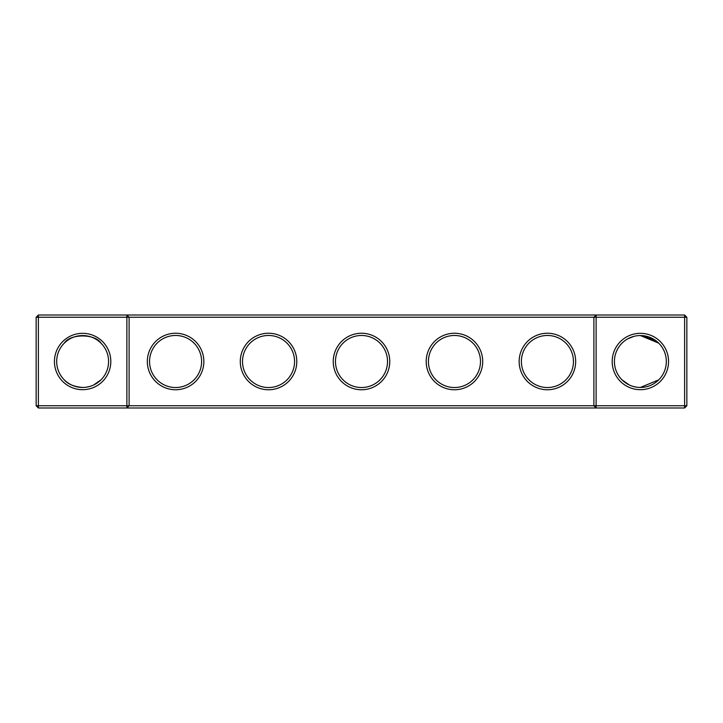 <?xml version="1.0" encoding="UTF-8"?>
<svg xmlns="http://www.w3.org/2000/svg" width="723" height="723" viewBox="0 0 723 723"><rect width="100%" height="100%" fill="white"/><g stroke="black" fill="none" stroke-linecap="round" stroke-linejoin="round"><path stroke-width="1.08" d="M64.275 343.145C70.149 333.529 95.192 333.601 100.985 343.145M126.877 315.02L38.382 315.02L38.382 405.748L126.877 405.748L126.877 317.252L36.15 317.252L36.15 405.748L38.382 405.748L38.382 407.98L126.877 407.98L126.877 405.748L593.89 405.748L593.89 317.252L129.11 317.252L129.11 405.748L126.877 407.98L596.123 407.98L593.89 405.748L596.123 405.748L596.123 317.252L593.89 317.252L596.123 315.02L596.123 317.252L684.618 317.252L684.618 405.748L596.123 405.748L596.123 407.98L684.618 407.98L686.85 405.748L686.85 317.252L684.618 317.252L684.618 315.02L126.877 315.02L126.877 317.252L129.11 317.252L126.877 315.02M82.63 387.456A25.956 25.956 0 0 1 60.154 348.522A25.956 25.956 0 0 1 105.106 348.522A25.956 25.956 0 0 1 82.63 387.456C74.044 386.715 67.935 384.184 64.275 379.855M100.985 379.855L93.656 384.998M684.618 315.02L686.85 317.252M38.382 315.02L36.15 317.252M82.63 389.688A28.188 28.188 0 0 1 58.22 347.411A28.188 28.188 0 0 1 107.04 347.411A28.188 28.188 0 0 1 82.63 389.688M175.59 389.76A28.26 28.26 0 0 0 200.063 347.374A28.26 28.26 0 0 0 151.116 347.374A28.26 28.26 0 0 0 175.59 389.76M268.54 389.76A28.26 28.26 0 0 0 293.014 347.374A28.26 28.26 0 0 0 244.067 347.374A28.26 28.26 0 0 0 268.54 389.76M361.5 389.76A28.26 28.26 0 0 0 385.974 347.374A28.26 28.26 0 0 0 337.026 347.374A28.26 28.26 0 0 0 361.5 389.76M454.46 389.76A28.26 28.26 0 0 0 478.933 347.374A28.26 28.26 0 0 0 429.986 347.374A28.26 28.26 0 0 0 454.46 389.76M547.41 389.76A28.26 28.26 0 0 0 571.884 347.374A28.26 28.26 0 0 0 522.937 347.374A28.26 28.26 0 0 0 547.41 389.76M640.37 389.688A28.188 28.188 0 0 0 664.78 347.411A28.188 28.188 0 0 0 615.96 347.411A28.188 28.188 0 0 0 640.37 389.688M657.731 342.205L658.725 343.145L656.556 341.211L658.725 343.145L656.556 341.211L658.725 343.145L656.556 341.211L658.725 343.145L656.556 341.211L658.725 343.145L656.556 341.211L658.725 343.145L656.556 341.211L658.725 343.145L656.556 341.211L658.725 343.145L656.556 341.211L658.725 343.145L640.37 335.544L649.118 337.063L640.37 335.544L655.58 340.47L649.146 337.072L655.58 340.47L640.37 335.544L655.58 340.47L640.37 335.544L655.58 340.47L649.146 337.072L655.58 340.47L640.37 335.544L649.118 337.063L640.37 335.544L655.58 340.47L649.146 337.072L655.58 340.47L640.37 335.544L649.118 337.063L645.305 336.023M655.58 340.47L640.37 335.544L649.118 337.063M649.173 337.09L650.022 337.406M642.015 335.599L647.419 336.52L640.804 335.553M640.451 335.544L639.792 335.553L640.451 335.544M636.321 335.861L635.363 336.032L636.321 335.861M633.872 336.376L627.7 338.852M627.736 338.825L633.104 336.584M622.991 342.223L622.015 343.145M656.755 341.373L652.724 338.68L656.755 341.373M652.688 338.653L650.664 337.677M175.59 387.528A26.028 26.028 0 0 0 198.129 348.486A26.028 26.028 0 0 0 153.041 348.486A26.028 26.028 0 0 0 175.59 387.528M268.54 387.528A26.028 26.028 0 0 0 291.08 348.486A26.028 26.028 0 0 0 246.001 348.486A26.028 26.028 0 0 0 268.54 387.528M361.5 387.528A26.028 26.028 0 0 0 384.04 348.486A26.028 26.028 0 0 0 338.96 348.486A26.028 26.028 0 0 0 361.5 387.528M454.46 387.528A26.028 26.028 0 0 0 476.999 348.486A26.028 26.028 0 0 0 431.92 348.486A26.028 26.028 0 0 0 454.46 387.528M547.41 387.528A26.028 26.028 0 0 0 569.959 348.486A26.028 26.028 0 0 0 524.871 348.486A26.028 26.028 0 0 0 547.41 387.528M684.618 407.98L684.618 405.748L686.85 405.748M640.37 387.456A25.956 25.956 0 0 0 662.846 348.522A25.956 25.956 0 0 0 617.894 348.522A25.956 25.956 0 0 0 640.37 387.456L658.725 379.855M36.15 405.748L38.382 407.98M622.015 379.855L629.344 384.998M632.914 386.362L636.348 387.139L632.914 386.362M90.086 386.362L86.652 387.139L90.086 386.362"/></g></svg>
